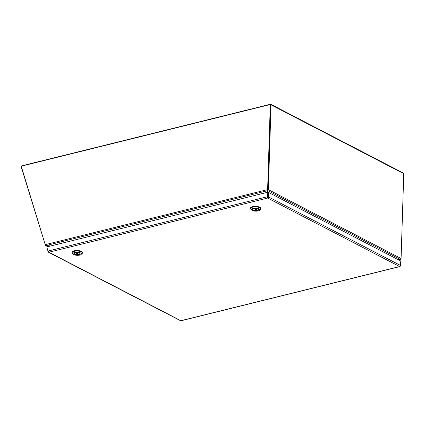 <?xml version="1.0" encoding="UTF-8"?>
<svg xmlns="http://www.w3.org/2000/svg" width="425" height="425" viewBox="0 0 425 425"><rect width="100%" height="100%" fill="white"/><g stroke="black" fill="none" stroke-linecap="round" stroke-linejoin="round"><path stroke-width="0.64" d="M400.228 266.071A1.004 0.568 -103.9 0 1 399.882 266.587A1.004 0.568 -103.9 0 1 399.612 266.544L267.628 198.071L267.867 192.509L267.729 196.972L268.462 196.94A1.004 0.738 117.4 0 1 267.628 198.071A1.004 0.568 -103.9 0 1 267.059 196.828L268.265 196.839L268.403 192.376L267.468 192.302L46.771 246.952L48.03 251.069L48.312 250.994A1.004 0.568 76.1 0 0 48.886 252.238A1.004 0.738 117.4 0 1 48.45 252.195A1.004 0.738 117.4 0 1 48.147 251.812L48.423 251.632M267.649 197.45L267.925 197.072M46.888 247.329L48.147 251.812M48.36 251.435L47.951 251.712M48.322 251.218L48.03 251.069M267.468 192.302L267.325 196.759M400.43 265.572L400.786 261.056L268.403 192.376M48.45 252.195L180.434 320.668A1.004 0.738 -62.6 0 0 180.864 320.71A1.004 0.568 76.1 0 0 181.135 320.753L399.882 266.587M267.628 198.071L48.886 252.238L180.864 320.71L399.612 266.544A1.004 0.738 -62.6 0 0 400.446 265.413L400.642 265.519M48.312 250.994L267.059 196.828L267.458 197.035M400.446 265.413L268.265 196.839M82.354 253.077L82.37 252.562A5.105 1.875 -178.2 0 0 79.576 250.792A5.105 1.875 -178.2 0 0 74.21 250.814A5.105 1.875 -178.2 0 0 72.165 252.238L72.149 252.758A5.105 1.875 1.8 0 1 74.194 251.334A5.105 1.875 1.8 0 1 79.56 251.308A5.105 1.875 1.8 0 1 82.354 253.077A5.105 1.875 1.8 0 1 81.913 253.805L81.042 254.506A4.176 1.535 1.8 0 1 79.725 255.08A4.176 1.535 1.8 0 1 73.366 254.267A4.176 1.535 1.8 0 1 74.72 252.482A4.176 1.535 1.8 0 1 79.826 252.652A4.176 1.535 1.8 0 1 81.042 254.506M75.485 252.88A2.901 1.068 -178.2 0 0 74.322 253.688A2.901 1.068 -178.2 0 0 75.91 254.697A2.901 1.068 -178.2 0 0 78.96 254.681A2.901 1.068 -178.2 0 0 80.123 253.874A2.901 1.068 -178.2 0 0 78.535 252.864A2.901 1.068 -178.2 0 0 75.485 252.88M74.348 253.56A2.901 1.068 -178.2 0 0 76.075 254.469A2.901 1.068 -178.2 0 0 78.965 254.421A2.901 1.062 -178.2 0 0 79.183 254.363L76.107 252.769M73.366 254.267L72.537 253.512A5.105 1.875 1.8 0 1 72.149 252.758M75.608 252.848L78.737 254.474A2.901 1.062 -178.2 0 0 78.965 254.421A2.901 1.068 -178.2 0 0 80.107 253.741M78.737 254.474L78.747 254.134M260.716 208.909L260.732 208.393A5.105 1.875 -178.2 0 0 257.943 206.624A5.105 1.875 -178.2 0 0 252.572 206.646A5.105 1.875 -178.2 0 0 250.527 208.069L250.511 208.59A5.105 1.875 1.8 0 1 252.556 207.166A5.105 1.875 1.8 0 1 257.922 207.14A5.105 1.875 1.8 0 1 260.716 208.909A5.105 1.875 1.8 0 1 260.275 209.637L259.404 210.338A4.176 1.535 1.8 0 1 258.087 210.912A4.176 1.535 1.8 0 1 251.727 210.099A4.176 1.535 1.8 0 1 253.082 208.314A4.176 1.535 1.8 0 1 258.188 208.484A4.176 1.535 1.8 0 1 259.404 210.338M253.847 208.712A2.901 1.068 -178.2 0 0 252.684 209.52A2.901 1.068 -178.2 0 0 254.272 210.529A2.901 1.068 -178.2 0 0 257.322 210.513A2.901 1.068 -178.2 0 0 258.485 209.706A2.901 1.068 -178.2 0 0 256.897 208.696A2.901 1.068 -178.2 0 0 253.847 208.712M252.71 209.392A2.901 1.068 -178.2 0 0 254.437 210.301A2.901 1.068 -178.2 0 0 257.332 210.253A2.901 1.062 -178.2 0 0 257.545 210.194L254.469 208.601M251.727 210.099L250.899 209.344A5.105 1.875 1.8 0 1 250.511 208.59M253.969 208.686L257.098 210.306A2.901 1.062 -178.2 0 0 257.327 210.253A2.901 1.068 -178.2 0 0 258.469 209.573M257.098 210.306L257.109 209.971M396.865 259.022L399.936 259.282A1.748 0.643 -178.2 0 0 400.217 259.298L401.067 258.496A1.748 0.988 76.1 0 0 401.094 258.214L403.75 173.687A0.797 0.59 -62.6 0 0 403.479 173.134L270.757 104.279A0.797 0.59 117.4 0 1 271.028 104.832L268.372 189.359A1.748 0.988 76.1 0 0 268.382 189.656L267.957 189.762L267.904 190.655A1.748 0.643 -178.2 0 0 267.846 190.756L267.277 192.35M268.372 189.359L267.633 189.3A1.748 1.291 117.4 0 1 267.601 189.598L267.819 190.156L267.915 189.757A1.748 1.291 -62.6 0 0 267.947 189.465L270.465 104.736M45.193 244.572L21.25 166.935A0.797 0.59 117.4 0 1 21.882 165.792L270.412 104.247A0.797 0.59 117.4 0 1 270.757 104.279M50.756 245.963L46.203 245.623A1.748 0.643 1.8 0 1 45.927 245.592L45.22 244.662L21.335 166.531L21.563 166.117L270.066 104.577L270.603 104.954L267.947 189.465A1.748 0.988 76.1 0 0 267.957 189.762M45.018 244.683A1.748 0.707 56.5 0 0 45.231 245.204L45.358 245.124M401.067 258.496L268.382 189.656L267.904 190.655L400.217 259.298L398.353 259.792M47.961 246.654L45.985 245.597M267.229 192.031L267.097 192.392M45.985 245.629A1.748 0.643 1.8 0 1 46.197 245.645L50.548 246.017M267.633 189.3L270.289 104.789M267.819 190.156L267.601 189.598L45.22 244.662M45.927 245.592L267.803 190.65A1.748 0.643 1.8 0 1 267.803 190.66A1.748 0.643 1.8 0 1 267.782 190.751L267.07 192.398M400.956 258.783L400.525 259.34L398.469 259.85M396.987 259.085L399.925 259.308A1.748 0.643 1.8 0 1 400.207 259.335M271.028 104.832L403.75 173.687M267.862 190.262L267.846 190.756M47.77 246.702L45.544 245.549M270.188 104.593L270.507 104.757M267.819 190.294L267.803 190.66"/></g></svg>
